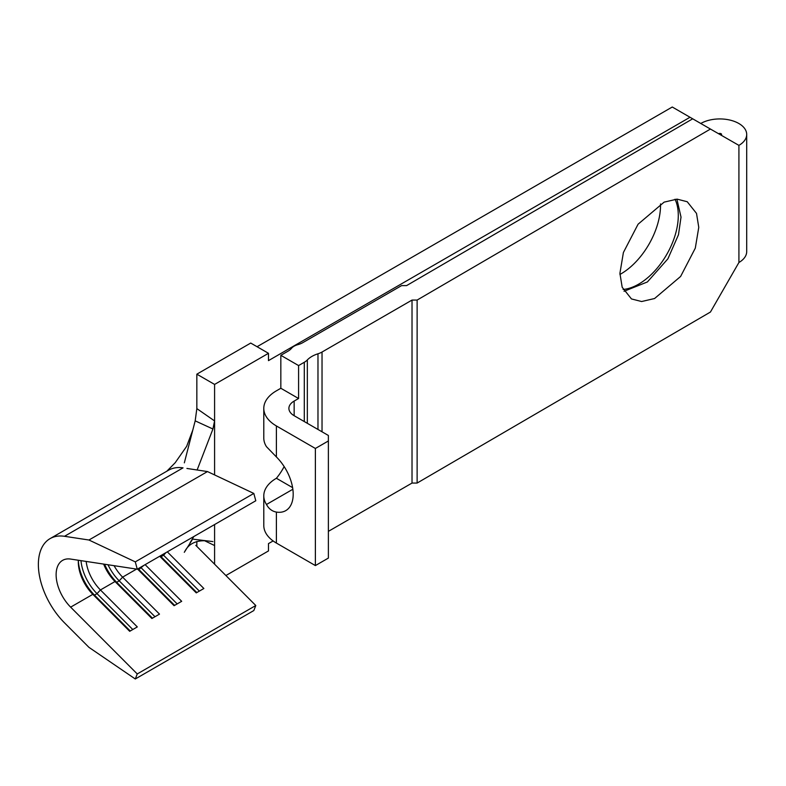 <?xml version="1.0" encoding="UTF-8"?>
<svg xmlns="http://www.w3.org/2000/svg" width="786" height="786" viewBox="0 0 786 786"><rect width="100%" height="100%" fill="white"/><g stroke="black" fill="none" stroke-linecap="round" stroke-linejoin="round"><path stroke-width="1.18" d="M78.354 560.241A31.381 18.117 -120 0 0 78.305 561.921A31.381 18.117 -120 0 0 92.827 594.344L129.7 631.315L137.304 626.923L100.431 589.952L97.022 593.656L132.795 629.527M619.928 274.452A56.032 32.344 120 0 0 660.535 205.274A56.032 32.344 120 0 0 660.515 203.918M623.092 289.454A56.032 32.344 120 0 0 678.289 215.521A56.032 32.344 120 0 0 675.017 199.222M676.893 199.133L681.02 217.103L678.475 234.749L667.904 258.81L647.389 281.958L624.045 291.282M619.918 273.322L622.178 287.254L631.463 298.935L641.622 301.529L654.581 298.523L680.617 276.456L695.296 248.16L698.764 227.351L696.514 213.409L687.219 201.727L677.07 199.133L664.111 202.14L638.075 224.216L623.396 252.512L619.918 273.322M718.542 133.728A1.788 1.032 180 0 1 721.076 133.728A1.788 1.032 180 0 1 721.597 134.455A1.788 1.032 180 0 1 721.076 135.182L721.076 135.192M322.034 431.809L322.034 352.03L412.021 300.075L417.12 300.065L710.436 129.051L738.919 145.381A26.891 15.524 0 0 0 746.7 134.455A26.891 15.524 0 0 0 738.82 123.481A26.891 15.524 0 0 0 700.788 123.481M263.791 408.386L263.791 438.057A43.033 24.847 0 0 0 266.483 446.703L276.397 456.951A35.861 20.701 60 0 1 285.77 510.625A35.861 20.701 60 0 1 276.397 512.079C272.074 511.293 268.763 508.758 266.483 504.484A43.033 24.847 180 0 1 263.791 495.838L263.791 525.5A43.033 24.847 0 0 0 276.397 543.067L315.382 565.576L315.382 448.462L276.397 425.953A43.033 24.847 180 0 1 263.791 408.386A43.033 24.847 180 0 1 276.397 390.829L280.838 388.264L298.582 398.512L298.582 365.569L304.29 362.277A17.931 10.356 180 0 0 307.336 359.939A26.891 15.524 0 0 1 317.976 353.788A17.931 10.356 180 0 0 322.034 352.03M298.582 398.512L294.151 401.066A17.931 10.356 0 0 0 288.894 408.386A17.931 10.356 0 0 0 294.151 415.706L328.381 435.473L328.381 558.08L315.382 565.576M184.337 462.836L195.183 420.854L196.844 408.612L196.844 374.175L250.724 343.06L268.478 353.307L268.478 360.627L690.01 117.261L692.692 118.804L406.598 285.603L401.577 285.613L302.807 342.637A17.931 10.356 180 0 1 297.855 344.661A13.45 7.762 0 0 0 291.518 348.316A17.931 10.356 180 0 1 288.02 351.175L280.838 355.321L280.838 388.264M328.381 531.356L412.021 483.066L417.12 483.056L710.436 312.042L738.919 262.495A26.891 15.524 180 0 0 746.7 251.569L746.7 134.455M412.021 300.075L412.021 483.066M196.844 541.446L196.844 546.398M690.01 117.261L672.266 107.014L257.061 346.724M70.642 559.072A31.381 18.117 -120 0 0 62.615 560.359A31.381 18.117 -120 0 0 70.642 607.146L137.255 673.946L135.29 678.986L88.946 647.35L64.501 622.836A56.474 32.609 60 0 1 50.068 538.626A56.474 32.609 60 0 1 64.501 536.298L88.946 540.011L135.29 561.872L137.255 569.202L70.642 559.072M103.644 564.083A31.381 18.117 -120 0 0 115.011 581.532L151.885 618.513L159.499 614.121L122.616 577.14L119.207 580.844L154.989 616.725M86.155 561.43A31.381 18.117 -120 0 0 100.431 589.952L115.011 581.532L116.672 582.308L152.455 618.189M195.793 545.346L255.794 605.515L137.255 673.946M167.31 551.841L203.869 588.498L196.264 592.89L159.705 556.233M145.125 564.653L181.684 601.31L174.079 605.701L137.521 569.044M114.078 565.674A31.381 18.117 -120 0 0 122.616 577.14L136.558 569.093M186.93 468.446L207.484 471.571L253.819 493.441L255.794 500.761L137.255 569.202M255.794 605.515L253.819 610.555L135.29 678.986M50.068 538.626L168.607 470.185A56.474 32.609 60 0 1 183.04 467.857L64.501 536.298M207.484 471.571L88.946 540.011M253.819 493.441L135.29 561.872M190.074 542.762L193.808 536.573M214.588 474.931L214.588 420.932L212.927 429.009L197.129 469.999M212.927 429.009L195.183 420.854M193.464 539.235L212.927 541.583M214.588 564.201L214.588 524.547M196.844 408.612L214.588 420.932L214.588 384.423L196.844 374.175M225.887 575.529L268.478 550.937L268.478 543.617L273.115 540.945M268.478 353.307L214.588 384.423M417.12 300.065L417.12 483.056M710.436 129.051L692.692 118.804M298.582 365.569L280.838 355.321M214.588 545.543L204.34 540.611M263.791 495.838A43.033 24.847 180 0 1 276.397 478.271A40.341 23.295 120 0 0 284.159 466.589M315.382 448.462L328.381 440.966M160.275 555.908A34.957 20.181 -120 0 0 161.042 556.694L196.824 592.565M162.81 554.444A34.957 20.181 -120 0 0 163.576 555.23L199.359 591.101M138.09 568.72A34.957 20.181 -120 0 0 138.857 569.496L174.639 605.377M140.625 567.256A34.957 20.181 -120 0 0 141.392 568.032L177.174 603.913M104.567 564.23A34.957 20.181 -120 0 0 116.672 582.308L119.207 580.844A34.957 20.181 -120 0 1 107.996 564.751M78.335 560.516A34.957 20.181 -120 0 0 94.487 595.12L130.26 630.991M80.978 560.644A34.957 20.181 -120 0 0 97.022 593.656L94.487 595.12L92.827 594.344L70.642 607.146M266.483 504.484L292.854 489.265M276.397 478.271L292.608 487.634M304.29 421.561L304.29 362.277M294.151 401.066L294.151 415.706M276.397 425.953L276.397 456.951M738.919 145.381L738.919 262.495M276.397 512.079L276.397 543.067M165.984 552.607L163.576 555.23L161.042 556.694L159.872 556.144M143.799 565.419L138.857 569.496L137.688 568.946M307.336 423.32L307.336 359.939M317.976 429.47L317.976 353.788M166.819 471.227L175.17 462.757L186.665 446.32L192.806 430.07M206.207 540.778C195.743 540.316 188.581 543.922 184.73 551.605M184.297 552.312L192.334 539.609"/></g></svg>
